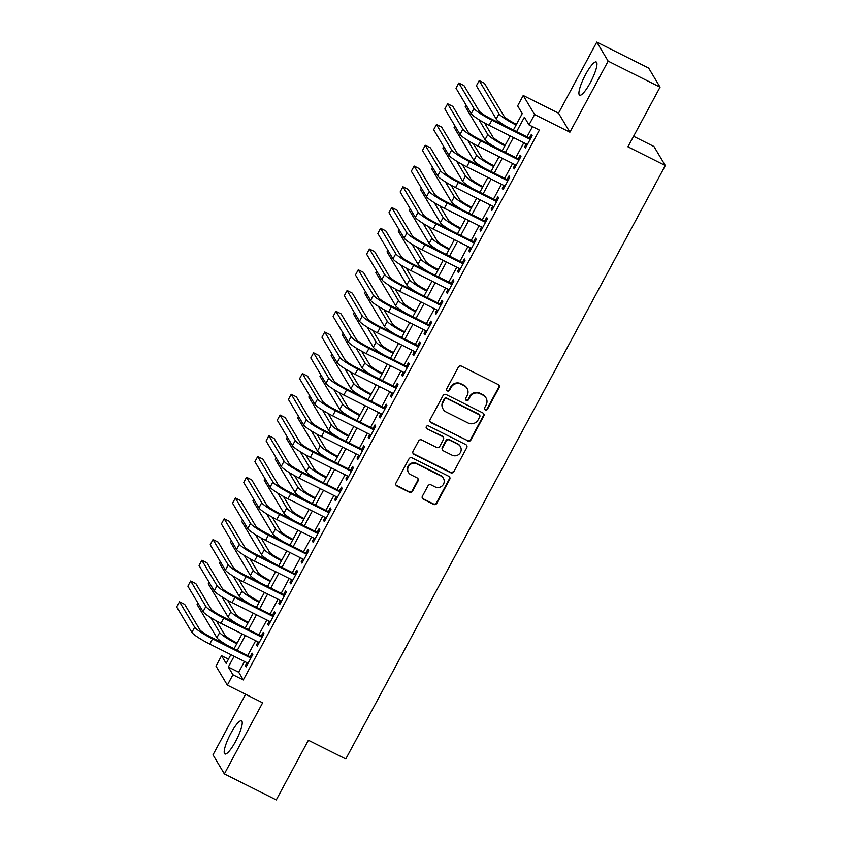 <?xml version="1.0" encoding="UTF-8"?>
<svg xmlns="http://www.w3.org/2000/svg" width="842" height="842" viewBox="0 0 842 842"><rect width="100%" height="100%" fill="white"/><g stroke="black" fill="none" stroke-linecap="round" stroke-linejoin="round"><path stroke-width="1.26" d="M485.266 409.938A1.631 1.579 149.2 0 0 487.465 409.233L499.117 387.594A2.337 2.263 149.2 0 0 498.169 384.531L461.49 366.154A2.337 2.263 149.2 0 0 458.353 367.165L446.702 388.804A1.631 1.579 149.2 0 0 447.365 390.941A1.631 1.579 149.2 0 0 449.554 390.235L451.07 387.436A7.473 7.231 149.2 0 1 461.1 384.184L464.152 385.72A7.473 7.231 149.2 0 1 467.163 395.498L465.658 398.298A1.631 1.579 149.2 0 0 466.321 400.445A1.631 1.579 149.2 0 0 468.51 399.729L470.015 396.929A7.473 7.231 149.2 0 1 480.045 393.688L483.108 395.214A7.473 7.231 149.2 0 1 486.118 405.002L484.613 407.802A1.631 1.579 149.2 0 0 485.266 409.938M484.508 409.086A1.631 1.579 149.2 0 0 487.16 408.717L498.811 387.078A2.337 2.263 149.2 0 0 498.906 385.131M446.597 390.088A1.631 1.579 149.2 0 0 449.249 389.72L450.765 386.92L451.07 387.436M465.552 399.582A1.631 1.579 149.2 0 0 468.205 399.213L469.71 396.414L470.015 396.929M235.613 741.402A18.545 3.978 -63.4 0 0 241.528 720.815A18.545 3.978 -63.4 0 0 230.824 733.382A18.545 3.978 -63.4 0 0 224.909 753.969A18.545 3.978 -63.4 0 0 235.613 741.402M590.337 82.611A18.545 3.978 -63.4 0 0 596.252 62.013A18.545 3.978 -63.4 0 0 585.548 74.58A18.545 3.978 -63.4 0 0 579.633 95.178A18.545 3.978 -63.4 0 0 590.337 82.611M422.4 496.18A2.337 2.263 149.2 0 0 423.347 499.232L433.641 504.39A2.337 2.263 149.2 0 0 436.766 503.379L449.712 479.34A2.337 2.263 149.2 0 0 448.765 476.288L412.085 457.901A2.337 2.263 149.2 0 0 408.949 458.922L396.014 482.95A2.337 2.263 149.2 0 0 396.95 486.013L409.38 492.244A2.337 2.263 149.2 0 0 412.517 491.223L418.053 480.94A2.337 2.263 149.2 0 0 417.116 477.877L410.949 474.793A6.241 6.041 149.2 0 1 409.444 465.226A6.241 6.041 149.2 0 1 416.822 463.9L440.966 475.993A6.241 6.041 149.2 0 1 442.482 485.56A6.241 6.041 149.2 0 1 435.103 486.897L431.072 484.876A2.337 2.263 149.2 0 0 427.947 485.887L422.4 496.18M244.506 661.475L238.707 672.242L243.317 679.957L232.929 674.758L227.351 685.135L215.984 666.096L221.562 655.718L226.172 663.433L230.897 654.655M660.054 87.158L608.145 61.14L596.778 42.1L648.687 68.107L660.054 87.158L627.932 146.803L665.306 165.537L345.767 758.979L308.393 740.244L276.281 799.9L224.372 773.893L262.641 702.817L227.351 685.135M596.778 42.1L558.52 113.165L569.887 132.205L608.145 61.14M569.887 132.205L534.586 114.523L529.008 124.89L524.398 117.175L516.609 131.636M243.317 679.957L539.385 130.1L529.008 124.89M467.742 441.05A2.337 2.263 149.2 0 0 470.878 440.04L483.813 416.001A2.337 2.263 149.2 0 0 482.876 412.948L446.197 394.561A2.337 2.263 149.2 0 0 443.06 395.572L430.115 419.611A2.337 2.263 149.2 0 0 431.062 422.663L467.436 440.534A2.337 2.263 149.2 0 0 470.573 439.524L483.508 415.485A2.337 2.263 149.2 0 0 483.613 413.538M466.763 447.67L453.827 471.709A2.337 2.263 149.2 0 1 450.691 472.72L414.011 454.343A2.337 2.263 149.2 0 1 413.064 451.28L418.6 440.998A2.337 2.263 149.2 0 1 421.737 439.977L436.619 447.439A2.337 2.263 149.2 0 0 439.745 446.418L443.418 439.598A2.337 2.263 149.2 0 0 442.482 436.535L426.999 428.778A1.631 1.579 149.2 0 1 426.599 426.273A1.631 1.579 149.2 0 1 428.525 425.926L465.826 444.618A2.337 2.263 149.2 0 1 466.763 447.67L453.827 471.709M245.611 694.292L213.005 754.842L224.372 773.893M526.229 143.94L524.661 146.866L525.429 148.15L532.133 135.699L531.365 134.415L529.408 138.046M515.062 164.695L513.483 167.611L514.251 168.905L520.956 156.454L520.188 155.17L518.23 158.801M503.884 185.44L502.316 188.366L503.084 189.65L509.789 177.199L509.021 175.915L507.063 179.546M492.717 206.195L491.139 209.111L491.907 210.405L498.611 197.954L497.843 196.67L495.885 200.301M481.54 226.94L479.972 229.866L480.74 231.15L487.434 218.699L486.676 217.415L484.718 221.046M470.373 247.695L468.794 250.611L469.562 251.905L476.267 239.454L475.498 238.16L473.541 241.791M459.195 268.44L457.627 271.366L458.395 272.65L465.089 260.199L464.321 258.915L462.374 262.546M448.018 289.195L446.449 292.111L447.218 293.395L453.922 280.954L453.154 279.66L451.196 283.291M436.851 309.94L435.282 312.866L436.04 314.15L442.745 301.699L441.976 300.415L440.029 304.046M425.673 330.695L424.105 333.611L424.873 334.895L431.578 322.444L430.809 321.16L428.852 324.791M414.506 351.44L412.927 354.366L413.696 355.65L420.4 343.199L419.632 341.915L417.685 345.546M403.329 372.185L401.76 375.111L402.529 376.395L409.233 363.944L408.465 362.66L406.507 366.291M392.162 392.94L390.583 395.856L391.351 397.15L398.055 384.699L397.287 383.415L395.34 387.046M380.984 413.685L379.416 416.611L380.184 417.895L386.888 405.444L386.12 404.16L384.163 407.791M369.817 434.44L368.238 437.356L369.007 438.65L375.711 426.199L374.943 424.915L372.995 428.546M358.639 455.185L357.071 458.111L357.839 459.395L364.544 446.944L363.776 445.66L361.818 449.291M347.472 475.94L345.894 478.856L346.662 480.15L353.366 467.699L352.598 466.405L350.651 470.036M336.295 496.685L334.727 499.611L335.495 500.895L342.199 488.444L341.431 487.16L339.473 490.791M325.128 517.441L323.549 520.356L324.317 521.64L331.022 509.2L330.253 507.905L328.296 511.536M313.95 538.185L312.382 541.111L313.15 542.395L319.855 529.944L319.086 528.66L317.129 532.291M302.783 558.941L301.204 561.856L301.973 563.14L308.677 550.689L307.909 549.405L305.951 553.036M291.606 579.685L290.037 582.611L290.806 583.895L297.51 571.444L296.742 570.16L294.784 573.791M280.439 600.441L278.86 603.356L279.628 604.64L286.333 592.189L285.564 590.905L283.607 594.536M269.261 621.186L267.693 624.111L268.461 625.396L275.166 612.944L274.397 611.66L272.44 615.292M258.094 641.93L256.515 644.856L257.284 646.14L263.988 633.689L263.22 632.405L261.262 636.036M532.481 126.637L526.987 136.836M523.819 142.73L515.82 157.591M512.641 163.485L504.642 178.336M501.474 184.23L493.475 199.091M490.297 204.985L482.298 219.836M479.13 225.73L471.131 240.58M467.952 246.485L459.953 261.336M456.785 267.23L448.786 282.081M445.607 287.985L437.608 302.836M434.43 308.73L426.441 323.581M423.263 329.485L415.264 344.336M412.085 350.23L404.097 365.081M400.918 370.975L392.919 385.836M389.741 391.73L381.752 406.581M378.574 412.475L370.575 427.336M367.396 433.23L359.408 448.081M356.229 453.975L348.23 468.826M345.052 474.73L337.053 489.581M333.885 495.475L325.886 510.326M322.707 516.23L314.708 531.081M311.54 536.975L303.541 551.826M300.362 557.73L292.363 572.581M289.195 578.475L281.196 593.326M278.018 599.22L270.019 614.081M266.851 619.975L258.852 634.826M255.673 640.72L247.674 655.581M246.916 662.686L245.348 665.601L246.117 666.896L252.821 654.444L252.053 653.16L250.095 656.792M665.306 165.537L653.939 146.497L633.584 136.299M228.466 659.181L221.562 655.718M513.388 130.015L522.24 113.575L517.641 105.85L523.219 95.483L534.586 114.523M558.52 113.165L523.219 95.483M234.118 656.276L228.329 667.043L232.929 674.758M513.431 137.53L505.442 152.381M502.264 158.285L494.265 173.136M491.086 179.03L483.087 193.881M479.919 199.786L471.92 214.636M468.741 220.53L460.742 235.381M457.574 241.275L449.575 256.136M446.397 262.03L438.398 276.881M435.23 282.775L427.231 297.626M424.052 303.53L416.053 318.381M412.885 324.275L404.886 339.126M401.708 345.031L393.709 359.881M390.541 365.775L382.542 380.626M379.363 386.531L371.364 401.381M368.196 407.275L360.197 422.126M357.019 428.031L349.02 442.881M345.852 448.775L337.853 463.626M334.674 469.52L326.675 484.382M323.507 490.276L315.508 505.126M312.329 511.02L304.33 525.882M301.152 531.776L293.163 546.626M289.985 552.52L281.986 567.371M278.807 573.276L270.819 588.126M267.64 594.02L259.641 608.871M256.463 614.776L248.474 629.627M245.296 635.521L237.297 650.371M234.076 648.761L242.075 633.91M245.254 628.006L253.242 613.155M256.421 607.261L264.42 592.41M267.598 586.516L275.587 571.655M278.765 565.761L286.764 550.91M289.943 545.016L297.931 530.155M301.11 524.261L309.109 509.41M312.287 503.516L320.286 488.665M323.454 482.761L331.453 467.91M334.632 462.016L342.631 447.165M345.799 441.261L353.798 426.41M356.976 420.516L364.975 405.665M368.143 399.761L376.142 384.91M379.321 379.016L387.32 364.165M390.488 358.26L398.487 343.41M401.666 337.516L409.665 322.665M412.833 316.771L420.832 301.91M424.01 296.016L432.009 281.165M435.177 275.271L443.176 260.42M446.355 254.516L454.354 239.665M457.522 233.771L465.521 218.92M468.699 213.015L476.698 198.165M479.866 192.271L487.865 177.42M491.044 171.515L499.043 156.665M502.221 150.771L510.21 135.92M238.707 672.242L228.329 667.043M524.661 146.866L525.808 147.445M513.483 167.611L514.63 168.19M502.316 188.366L503.463 188.945M491.139 209.111L492.286 209.69M479.972 229.866L481.119 230.445M468.794 250.611L469.941 251.19M457.627 271.366L458.774 271.945M446.449 292.111L447.597 292.69M435.282 312.866L436.43 313.435M424.105 333.611L425.252 334.19M412.927 354.366L414.085 354.935M401.76 375.111L402.908 375.69M390.583 395.856L391.74 396.435M379.416 416.611L380.563 417.19M368.238 437.356L369.396 437.935M357.071 458.111L358.218 458.69M345.894 478.856L347.051 479.435M334.727 499.611L335.874 500.19M323.549 520.356L324.707 520.935M312.382 541.111L313.529 541.68M301.204 561.856L302.362 562.435M290.037 582.611L291.185 583.18M278.86 603.356L280.018 603.935M267.693 624.111L268.84 624.68M256.515 644.856L257.673 645.435M245.348 665.601L246.495 666.18M486.013 397.908L485.697 397.392A7.473 7.231 149.2 0 0 482.803 394.698L483.108 395.214M469.71 396.414A7.473 7.231 149.2 0 1 479.74 393.172L482.803 394.698M467.057 388.404L466.752 387.888A7.473 7.231 149.2 0 0 463.847 385.204L464.152 385.72M450.765 386.92A7.473 7.231 149.2 0 1 460.795 383.668L463.847 385.204M430.02 421.558A2.337 2.263 149.2 0 0 430.757 422.158L467.436 440.534M479.761 416.811A1.631 1.579 149.2 0 0 479.098 414.674L446.902 398.54A1.631 1.579 149.2 0 0 444.702 399.245L443.113 402.202A7.473 7.231 149.2 0 0 446.123 411.991L468.141 423.021A7.473 7.231 149.2 0 0 478.172 419.769L479.761 416.811M479.73 415.264L479.424 414.748A1.631 1.579 149.2 0 0 478.793 414.159L479.098 414.674M443.229 409.296L442.913 408.78A7.473 7.231 149.2 0 1 442.808 401.687L444.397 398.729A1.631 1.579 149.2 0 1 446.597 398.024L478.793 414.159M412.959 453.228A2.337 2.263 149.2 0 0 413.696 453.827L450.386 472.204A2.337 2.263 149.2 0 0 453.512 471.194M443.387 437.377L443.081 436.861A2.337 2.263 149.2 0 0 442.176 436.019L426.999 428.778M452.049 455.175A6.241 6.041 149.2 0 0 460.342 446.523A6.241 6.041 149.2 0 0 457.922 444.271L449.407 440.008A2.337 2.263 149.2 0 0 446.281 441.029L442.597 447.849A2.337 2.263 149.2 0 0 443.545 450.912L452.049 455.175M460.342 446.523L460.037 446.007A6.241 6.041 149.2 0 0 457.616 443.766L457.922 444.271M442.639 450.07L442.334 449.554A2.337 2.263 149.2 0 1 442.292 447.334L445.965 440.513A2.337 2.263 149.2 0 1 449.102 439.492L457.616 443.766M466.457 447.155A2.337 2.263 149.2 0 0 466.563 445.207M443.397 478.245L443.092 477.73A6.241 6.041 149.2 0 0 440.661 475.477L440.966 475.993M408.528 472.541L408.223 472.025A6.241 6.041 149.2 0 1 416.516 463.384L440.661 475.477M395.908 484.897A2.337 2.263 149.2 0 0 396.645 485.497L409.075 491.728A2.337 2.263 149.2 0 0 412.212 490.707L417.748 480.424A2.337 2.263 149.2 0 0 417.853 478.477M422.305 498.127A2.337 2.263 149.2 0 0 423.042 498.717L433.325 503.874A2.337 2.263 149.2 0 0 436.461 502.863L449.407 478.835A2.337 2.263 149.2 0 0 449.502 476.877M516.451 124.342L516.104 124.163A11.883 1.579 -151.7 0 1 504.179 116.385L484.382 83.221L479.193 80.621L498.99 113.786A17.829 2.358 28.3 0 0 516.062 125.048M479.193 80.621L476.404 85.81L496.201 118.975A17.829 2.358 28.3 0 0 506.989 126.816M530.555 138.625L491.096 118.848A11.883 1.579 -151.7 0 1 479.182 111.07L463.995 85.631L458.806 83.032L473.993 108.471A17.829 2.358 28.3 0 0 491.865 120.132L530.176 139.33M458.806 83.032L456.006 88.21L471.204 113.659A17.829 2.358 28.3 0 0 489.076 125.321L527.376 144.519M505.274 145.087L504.926 144.919A11.883 1.579 -151.7 0 1 493.012 137.141L484.529 122.932M478.94 119.669L487.823 134.541A17.829 2.358 28.3 0 0 504.895 145.792M466.047 105.029L465.226 106.555L485.024 139.73A17.829 2.358 28.3 0 0 495.812 147.56M494.107 165.842L493.759 165.663A11.883 1.579 -151.7 0 1 481.834 157.886L473.362 143.687M467.773 140.414L476.646 155.286A17.829 2.358 28.3 0 0 493.717 166.548M454.88 125.784L454.059 127.31L473.857 160.475A17.829 2.358 28.3 0 0 484.645 168.316M482.929 186.587L482.582 186.419A11.883 1.579 -151.7 0 1 470.667 178.641L462.184 164.432M456.596 161.159L465.479 176.041A17.829 2.358 28.3 0 0 482.55 187.292M443.702 146.529L442.881 148.055L462.679 181.23A17.829 2.358 28.3 0 0 473.467 189.061M471.762 207.343L471.404 207.164A11.883 1.579 -151.7 0 1 459.49 199.386L451.017 185.177M445.429 181.914L454.301 196.786A17.829 2.358 28.3 0 0 471.373 208.048M432.535 167.284L431.714 168.81L451.512 201.975A17.829 2.358 28.3 0 0 462.3 209.816M519.388 159.37L479.929 139.604A11.883 1.579 -151.7 0 1 468.015 131.826L452.817 106.376L447.628 103.776L462.826 129.226A17.829 2.358 28.3 0 0 480.698 140.888L518.998 160.085M447.628 103.776L444.839 108.965L460.027 134.415A17.829 2.358 28.3 0 0 477.909 146.076L516.209 165.274M508.21 180.125L468.752 160.348A11.883 1.579 -151.7 0 1 456.838 152.57L441.65 127.131L436.461 124.521L451.649 149.971A17.829 2.358 28.3 0 0 469.52 161.632L507.831 180.83M436.461 124.521L433.662 129.71L448.86 155.16A17.829 2.358 28.3 0 0 466.731 166.821L505.032 186.019M497.043 200.87L457.585 181.104A11.883 1.579 -151.7 0 1 445.671 173.326L430.472 147.876L425.284 145.277L440.482 170.726A17.829 2.358 28.3 0 0 458.353 182.388L496.654 201.585M425.284 145.277L422.495 150.465L437.682 175.915A17.829 2.358 28.3 0 0 455.554 187.577L493.865 206.774M485.866 221.625L446.407 201.848A11.883 1.579 -151.7 0 1 434.493 194.07L419.305 168.632L414.117 166.021L429.304 191.471A17.829 2.358 28.3 0 0 447.176 203.132L485.487 222.33M414.117 166.021L411.317 171.21L426.515 196.66A17.829 2.358 28.3 0 0 444.387 208.321L482.687 227.519M460.585 228.087L460.237 227.919A11.883 1.579 -151.7 0 1 448.323 220.141L439.84 205.932M434.251 202.659L443.134 217.541A17.829 2.358 28.3 0 0 460.206 228.792M421.358 188.029L420.537 189.555L440.334 222.72A17.829 2.358 28.3 0 0 451.123 230.561M474.699 242.37L435.24 222.604A11.883 1.579 -151.7 0 1 423.326 214.826L408.128 189.376L402.939 186.777L418.137 212.226A17.829 2.358 28.3 0 0 436.009 223.888L474.309 243.085M402.939 186.777L400.15 191.965L415.338 217.404A17.829 2.358 28.3 0 0 433.209 229.077L471.52 248.274M449.418 248.843L449.06 248.664A11.883 1.579 -151.7 0 1 437.145 240.886L428.662 226.677M423.073 223.414L431.957 238.286A17.829 2.358 28.3 0 0 449.028 249.548M410.191 208.784L409.37 210.311L429.167 243.475A17.829 2.358 28.3 0 0 439.956 251.305M463.521 263.125L424.063 243.349A11.883 1.579 -151.7 0 1 412.148 235.571L396.961 210.121L391.772 207.521L406.96 232.971A17.829 2.358 28.3 0 0 424.831 244.633L463.142 263.83M391.772 207.521L388.972 212.71L404.171 238.16A17.829 2.358 28.3 0 0 422.042 249.821L460.342 269.019M438.24 269.587L437.893 269.408A11.883 1.579 -151.7 0 1 425.978 261.641L417.495 247.432M411.906 244.159L420.79 259.041A17.829 2.358 28.3 0 0 437.861 270.293M399.013 229.529L398.192 231.055L417.99 264.22A17.829 2.358 28.3 0 0 428.778 272.061M452.343 283.87L412.896 264.093A11.883 1.579 -151.7 0 1 400.981 256.326L385.783 230.876L380.595 228.277L395.782 253.726A17.829 2.358 28.3 0 0 413.664 265.388L451.965 284.585M380.595 228.277L377.805 233.466L392.993 258.904A17.829 2.358 28.3 0 0 410.864 270.577L449.175 289.764M427.062 290.332L426.715 290.164A11.883 1.579 -151.7 0 1 414.801 282.386L406.318 268.177M400.729 264.914L409.612 279.786A17.829 2.358 28.3 0 0 426.683 291.048M387.846 250.285L387.025 251.811L406.823 284.975A17.829 2.358 28.3 0 0 417.611 292.805M441.176 304.625L401.718 284.849A11.883 1.579 -151.7 0 1 389.804 277.071L374.616 251.621L369.428 249.022L384.615 274.471A17.829 2.358 28.3 0 0 402.487 286.133L440.798 305.33M369.428 249.022L366.628 254.21L381.826 279.66A17.829 2.358 28.3 0 0 399.697 291.321L437.998 310.519M415.895 311.087L415.548 310.908A11.883 1.579 -151.7 0 1 403.634 303.141L395.151 288.932M389.562 285.659L398.445 300.531A17.829 2.358 28.3 0 0 415.516 311.793M376.669 271.029L375.848 272.555L395.645 305.72A17.829 2.358 28.3 0 0 406.433 313.561M429.999 325.37L390.551 305.593A11.883 1.579 -151.7 0 1 378.637 297.826L363.439 272.376L358.25 269.777L373.438 295.216A17.829 2.358 28.3 0 0 391.32 306.888L429.62 326.075M358.25 269.777L355.461 274.966L370.648 300.405A17.829 2.358 28.3 0 0 388.52 312.066L426.831 331.264M404.718 331.832L404.37 331.664A11.883 1.579 -151.7 0 1 392.456 323.886L383.973 309.677M378.384 306.414L387.267 321.286A17.829 2.358 28.3 0 0 404.339 332.548M365.502 291.785L364.681 293.311L384.478 326.475A17.829 2.358 28.3 0 0 395.266 334.306M418.832 346.115L379.374 326.349A11.883 1.579 -151.7 0 1 367.459 318.571L352.272 293.121L347.083 290.522L362.27 315.971A17.829 2.358 28.3 0 0 380.142 327.633L418.453 346.83M347.083 290.522L344.283 295.71L359.481 321.16A17.829 2.358 28.3 0 0 377.353 332.822L415.653 352.019M393.551 352.587L393.203 352.409A11.883 1.579 -151.7 0 1 381.289 344.631L372.806 330.432M367.217 327.159L376.1 342.031A17.829 2.358 28.3 0 0 393.172 353.293M354.324 312.529L353.503 314.055L373.301 347.22A17.829 2.358 28.3 0 0 384.089 355.061M407.654 366.87L368.207 347.093A11.883 1.579 -151.7 0 1 356.292 339.315L341.094 313.877L335.905 311.277L351.093 336.716A17.829 2.358 28.3 0 0 368.975 348.377L407.275 367.575M335.905 311.277L333.116 316.455L348.304 341.905A17.829 2.358 28.3 0 0 366.175 353.566L404.486 372.764M382.373 373.332L382.026 373.164A11.883 1.579 -151.7 0 1 370.112 365.386L361.628 351.177M356.04 347.914L364.923 362.786A17.829 2.358 28.3 0 0 381.994 374.037M343.157 333.274L342.336 334.8L362.134 367.975A17.829 2.358 28.3 0 0 372.922 375.806M396.487 387.615L357.029 367.849A11.883 1.579 -151.7 0 1 345.115 360.071L329.927 334.621L324.738 332.022L339.926 357.471A17.829 2.358 28.3 0 0 357.797 369.133L396.108 388.33M324.738 332.022L321.939 337.21L337.137 362.66A17.829 2.358 28.3 0 0 355.008 374.322L393.309 393.519M371.206 394.088L370.859 393.909A11.883 1.579 -151.7 0 1 358.945 386.131L350.461 371.932M344.873 368.659L353.745 383.531A17.829 2.358 28.3 0 0 370.827 394.793M331.98 354.029L331.159 355.556L350.956 388.72A17.829 2.358 28.3 0 0 361.744 396.561M360.029 414.832L359.681 414.664A11.883 1.579 -151.7 0 1 347.767 406.886L339.284 392.677M333.695 389.404L342.578 404.286A17.829 2.358 28.3 0 0 359.65 415.538M320.813 374.774L319.992 376.3L339.789 409.475A17.829 2.358 28.3 0 0 350.577 417.306M348.862 435.588L348.514 435.409A11.883 1.579 -151.7 0 1 336.6 427.631L328.117 413.422M322.528 410.159L331.401 425.031A17.829 2.358 28.3 0 0 348.483 436.293M309.635 395.529L308.814 397.056L328.612 430.22A17.829 2.358 28.3 0 0 339.4 438.061M337.684 456.332L337.337 456.164A11.883 1.579 -151.7 0 1 325.422 448.386L316.939 434.177M311.351 430.904L320.234 445.786A17.829 2.358 28.3 0 0 337.305 457.038M298.468 416.274L297.636 417.8L317.445 450.965A17.829 2.358 28.3 0 0 328.233 458.806M326.517 477.088L326.17 476.909A11.883 1.579 -151.7 0 1 314.255 469.131L305.772 454.922M300.184 451.659L309.056 466.531A17.829 2.358 28.3 0 0 326.138 477.793M287.29 437.03L286.469 438.556L306.267 471.72A17.829 2.358 28.3 0 0 317.055 479.551M315.34 497.832L314.992 497.654A11.883 1.579 -151.7 0 1 303.078 489.886L294.595 475.677M289.006 472.404L297.889 487.286A17.829 2.358 28.3 0 0 314.961 498.538M276.123 457.774L275.292 459.3L295.089 492.465A17.829 2.358 28.3 0 0 305.888 500.306M304.173 518.577L303.825 518.409A11.883 1.579 -151.7 0 1 291.9 510.631L283.428 496.422M277.839 493.159L286.712 508.031A17.829 2.358 28.3 0 0 303.794 519.293M264.946 478.53L264.125 480.056L283.922 513.22A17.829 2.358 28.3 0 0 294.711 521.051M292.995 539.333L292.648 539.154A11.883 1.579 -151.7 0 1 280.733 531.386L272.25 517.177M266.661 513.904L275.545 528.776A17.829 2.358 28.3 0 0 292.616 540.038M253.779 499.274L252.947 500.801L272.745 533.965A17.829 2.358 28.3 0 0 283.543 541.806M281.828 560.077L281.481 559.909A11.883 1.579 -151.7 0 1 269.556 552.131L261.083 537.922M255.494 534.659L264.367 549.531A17.829 2.358 28.3 0 0 281.449 560.793M242.601 520.03L241.78 521.556L261.578 554.72A17.829 2.358 28.3 0 0 272.366 562.551M270.65 580.833L270.303 580.654A11.883 1.579 -151.7 0 1 258.389 572.876L249.906 558.678M244.317 555.404L253.2 570.276A17.829 2.358 28.3 0 0 270.271 581.538M231.424 540.774L230.603 542.301L250.4 575.465A17.829 2.358 28.3 0 0 261.199 583.306M259.483 601.577L259.136 601.409A11.883 1.579 -151.7 0 1 247.211 593.631L238.739 579.422M233.15 576.16L242.022 591.031A17.829 2.358 28.3 0 0 259.104 602.283M220.257 561.519L219.436 563.045L239.233 596.22A17.829 2.358 28.3 0 0 250.021 604.051M248.306 622.333L247.958 622.154A11.883 1.579 -151.7 0 1 236.044 614.376L227.561 600.178M221.972 596.904L230.855 611.776A17.829 2.358 28.3 0 0 247.927 623.038M209.079 582.275L208.258 583.801L228.056 616.965A17.829 2.358 28.3 0 0 238.854 624.806M237.139 643.077L236.791 642.909A11.883 1.579 -151.7 0 1 224.867 635.131L216.394 620.922M210.805 617.649L219.678 632.531A17.829 2.358 28.3 0 0 236.749 643.783M197.912 603.019L197.091 604.545L216.889 637.72A17.829 2.358 28.3 0 0 227.677 645.551M385.31 408.37L345.862 388.594A11.883 1.579 -151.7 0 1 333.948 380.816L318.75 355.377L313.561 352.766L328.748 378.216A17.829 2.358 28.3 0 0 346.63 389.878L384.931 409.075M313.561 352.766L310.772 357.955L325.959 383.405A17.829 2.358 28.3 0 0 343.831 395.066L382.142 414.264M374.143 429.115L334.684 409.349A11.883 1.579 -151.7 0 1 322.77 401.571L307.583 376.121L302.394 373.522L317.581 398.971A17.829 2.358 28.3 0 0 335.453 410.633L373.764 429.83M302.394 373.522L299.594 378.711L314.782 404.16A17.829 2.358 28.3 0 0 332.664 415.822L370.964 435.019M362.965 449.87L323.517 430.094A11.883 1.579 -151.7 0 1 311.593 422.316L296.405 396.877L291.216 394.267L306.404 419.716A17.829 2.358 28.3 0 0 324.286 431.378L362.586 450.575M291.216 394.267L288.427 399.455L303.615 424.905A17.829 2.358 28.3 0 0 321.486 436.566L359.797 455.764M351.798 470.615L312.34 450.849A11.883 1.579 -151.7 0 1 300.426 443.071L285.238 417.621L280.049 415.022L295.237 440.471A17.829 2.358 28.3 0 0 313.108 452.133L351.409 471.331M280.049 415.022L277.25 420.211L292.437 445.65A17.829 2.358 28.3 0 0 310.319 457.322L348.62 476.519M340.621 491.37L301.173 471.594A11.883 1.579 -151.7 0 1 289.248 463.816L274.06 438.366L268.872 435.767L284.059 461.216A17.829 2.358 28.3 0 0 301.941 472.878L340.242 492.075M268.872 435.767L266.083 440.955L281.27 466.405A17.829 2.358 28.3 0 0 299.142 478.067L337.453 497.264M329.454 512.115L289.995 492.338A11.883 1.579 -151.7 0 1 278.081 484.571L262.893 459.122L257.705 456.522L272.892 481.971A17.829 2.358 28.3 0 0 290.764 493.633L329.064 512.831M257.705 456.522L254.905 461.711L270.093 487.15A17.829 2.358 28.3 0 0 287.975 498.822L326.275 518.009M318.276 532.87L278.828 513.094A11.883 1.579 -151.7 0 1 266.903 505.316L251.716 479.866L246.527 477.267L261.715 502.716A17.829 2.358 28.3 0 0 279.597 514.378L317.897 533.575M246.527 477.267L243.738 482.455L258.926 507.905A17.829 2.358 28.3 0 0 276.797 519.567L315.108 538.764M307.109 553.615L267.651 533.839A11.883 1.579 -151.7 0 1 255.736 526.071L240.549 500.622L235.35 498.022L250.548 523.461A17.829 2.358 28.3 0 0 268.419 535.133L306.72 554.331M235.35 498.022L232.56 503.211L247.748 528.65A17.829 2.358 28.3 0 0 265.63 540.311L303.93 559.509M295.931 574.36L256.484 554.594A11.883 1.579 -151.7 0 1 244.559 546.816L229.371 521.366L224.183 518.767L239.37 544.216A17.829 2.358 28.3 0 0 257.252 555.878L295.553 575.075M224.183 518.767L221.393 523.956L236.581 549.405A17.829 2.358 28.3 0 0 254.452 561.067L292.763 580.264M284.764 595.115L245.306 575.339A11.883 1.579 -151.7 0 1 233.392 567.561L218.204 542.122L213.005 539.522L228.203 564.961A17.829 2.358 28.3 0 0 246.075 576.623L284.375 595.82M213.005 539.522L210.216 544.7L225.403 570.15A17.829 2.358 28.3 0 0 243.285 581.811L281.586 601.009M273.587 615.86L234.139 596.094A11.883 1.579 -151.7 0 1 222.214 588.316L207.027 562.866L201.838 560.267L217.025 585.716A17.829 2.358 28.3 0 0 234.897 597.378L273.208 616.576M201.838 560.267L199.049 565.456L214.236 590.905A17.829 2.358 28.3 0 0 232.108 602.567L270.408 621.764M262.42 636.615L222.962 616.839A11.883 1.579 -151.7 0 1 211.047 609.061L195.86 583.622L190.66 581.012L205.858 606.461A17.829 2.358 28.3 0 0 223.73 618.123L262.03 637.32M190.66 581.012L187.871 586.2L203.059 611.65A17.829 2.358 28.3 0 0 220.941 623.312L259.241 642.509M251.242 657.36L211.784 637.594A11.883 1.579 -151.7 0 1 199.87 629.816L184.682 604.367L179.493 601.767L194.681 627.216A17.829 2.358 28.3 0 0 212.552 638.878L250.863 658.076M179.493 601.767L176.694 606.956L191.892 632.405A17.829 2.358 28.3 0 0 209.763 644.067L248.064 663.264M498.99 113.786L496.201 118.975M491.865 120.132L489.076 125.321M473.993 108.471L471.204 113.659M487.823 134.541L485.024 139.73M476.646 155.286L473.857 160.475M465.479 176.041L462.679 181.23M454.301 196.786L451.512 201.975M480.698 140.888L477.909 146.076M462.826 129.226L460.027 134.415M469.52 161.632L466.731 166.821M451.649 149.971L448.86 155.16M458.353 182.388L455.554 187.577M440.482 170.726L437.682 175.915M447.176 203.132L444.387 208.321M429.304 191.471L426.515 196.66M443.134 217.541L440.334 222.72M436.009 223.888L433.209 229.077M418.137 212.226L415.338 217.404M431.957 238.286L429.167 243.475M424.831 244.633L422.042 249.821M406.96 232.971L404.171 238.16M420.79 259.041L417.99 264.22M413.664 265.388L410.864 270.577M395.782 253.726L392.993 258.904M409.612 279.786L406.823 284.975M402.487 286.133L399.697 291.321M384.615 274.471L381.826 279.66M398.445 300.531L395.645 305.72M391.32 306.888L388.52 312.066M373.438 295.216L370.648 300.405M387.267 321.286L384.478 326.475M380.142 327.633L377.353 332.822M362.27 315.971L359.481 321.16M376.1 342.031L373.301 347.22M368.975 348.377L366.175 353.566M351.093 336.716L348.304 341.905M364.923 362.786L362.134 367.975M357.797 369.133L355.008 374.322M339.926 357.471L337.137 362.66M353.745 383.531L350.956 388.72M342.578 404.286L339.789 409.475M331.401 425.031L328.612 430.22M320.234 445.786L317.445 450.965M309.056 466.531L306.267 471.72M297.889 487.286L295.089 492.465M286.712 508.031L283.922 513.22M275.545 528.776L272.745 533.965M264.367 549.531L261.578 554.72M253.2 570.276L250.4 575.465M242.022 591.031L239.233 596.22M230.855 611.776L228.056 616.965M219.678 632.531L216.889 637.72M346.63 389.878L343.831 395.066M328.748 378.216L325.959 383.405M335.453 410.633L332.664 415.822M317.581 398.971L314.782 404.16M324.286 431.378L321.486 436.566M306.404 419.716L303.615 424.905M313.108 452.133L310.319 457.322M295.237 440.471L292.437 445.65M301.941 472.878L299.142 478.067M284.059 461.216L281.27 466.405M290.764 493.633L287.975 498.822M272.892 481.971L270.093 487.15M279.597 514.378L276.797 519.567M261.715 502.716L258.926 507.905M268.419 535.133L265.63 540.311M250.548 523.461L247.748 528.65M257.252 555.878L254.452 561.067M239.37 544.216L236.581 549.405M246.075 576.623L243.285 581.811M228.203 564.961L225.403 570.15M234.897 597.378L232.108 602.567M217.025 585.716L214.236 590.905M223.73 618.123L220.941 623.312M205.858 606.461L203.059 611.65M212.552 638.878L209.763 644.067M194.681 627.216L191.892 632.405"/></g></svg>
